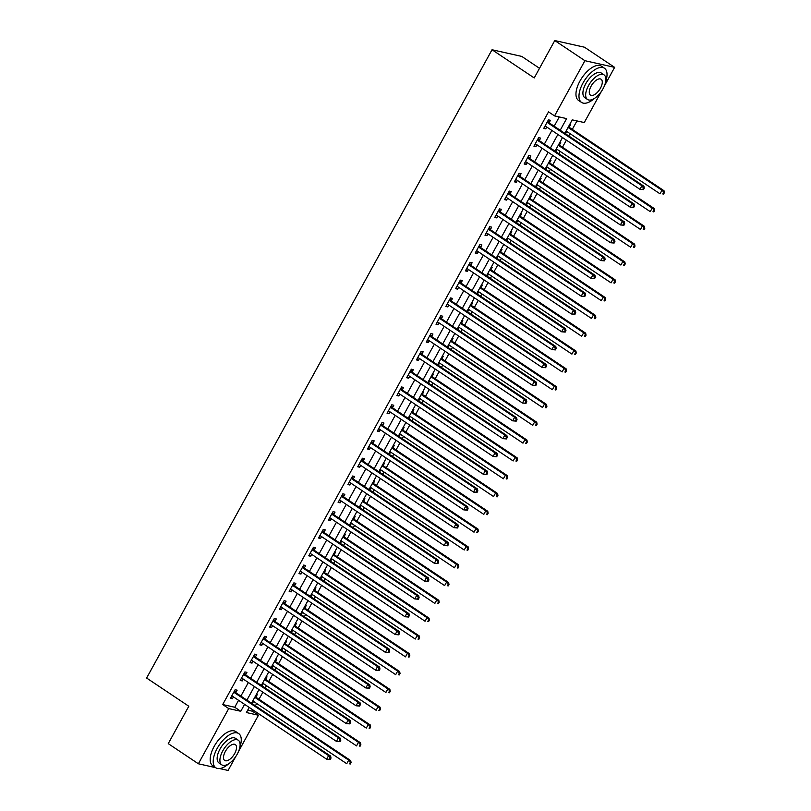 <?xml version="1.0" encoding="UTF-8"?>
<svg xmlns="http://www.w3.org/2000/svg" width="811" height="811" viewBox="0 0 811 811"><rect width="100%" height="100%" fill="white"/><g stroke="black" fill="none" stroke-linecap="round" stroke-linejoin="round"><path stroke-width="1.22" d="M539.518 68.296L521.757 56.415L492.034 49.745L146.619 678.037L188.801 706.239L168.242 743.636L198.381 763.78L228.722 708.581L240.776 711.277L244.598 704.333M492.034 49.745L534.216 77.947L554.775 40.55L584.498 47.22L614.626 67.364L604.266 86.209M601.458 91.319L584.275 122.562L572.231 119.866L564.821 133.328M247.71 710.152L252.424 711.217L253.083 710.01M255.404 705.803L256.671 703.492M258.993 699.275L262.876 692.209M265.197 687.992L266.464 685.68M268.776 681.463L272.668 674.397M274.98 670.18L276.257 667.869M278.568 663.662L282.461 656.586M284.773 652.379L286.04 650.067M288.361 645.85L292.244 638.784M294.565 634.567L295.833 632.256M298.154 628.038L302.037 620.973M304.358 616.755L305.625 614.444M307.937 610.227L311.829 603.161M314.141 598.944L315.418 596.632M317.73 592.425L321.622 585.349M323.934 581.142L325.201 578.831M327.522 574.614L331.405 567.548M333.726 563.331L334.994 561.019M337.315 556.802L341.198 549.736M343.519 545.519L344.787 543.208M347.098 539.001L350.991 531.925M353.302 527.718L354.579 525.406M356.891 521.189L360.783 514.113M363.095 509.906L364.362 507.595M366.684 503.378L370.566 496.312M372.888 492.095L374.155 489.783M376.476 485.566L380.359 478.5M382.68 474.283L383.948 471.972M386.269 467.765L390.152 460.689M392.463 456.481L393.74 454.17M396.052 449.953L399.945 442.887M402.256 438.67L403.533 436.359M405.845 432.141L409.727 425.076M412.049 420.858L413.316 418.547M415.637 414.34L419.52 407.264M421.842 403.047L423.109 400.746M425.43 396.528L429.313 389.452M431.634 385.245L432.902 382.934M435.213 378.717L439.106 371.651M441.417 367.434L442.694 365.122M445.006 360.905L448.899 353.839M451.21 349.622L452.477 347.311M454.799 343.104L458.681 336.028M461.003 331.821L462.27 329.509M464.591 325.292L468.474 318.226M470.796 314.009L472.063 311.698M474.374 307.481L478.267 300.415M480.578 296.197L481.856 293.886M484.167 289.669L488.06 282.603M490.371 278.386L491.638 276.075M493.96 271.867L497.842 264.791M500.164 260.584L501.431 258.273M503.753 254.056L507.635 246.99M509.957 242.773L511.224 240.461M513.545 236.244L517.428 229.178M519.739 224.961L521.017 222.65M523.328 218.443L527.221 211.367M529.532 207.16L530.81 204.848M533.121 200.631L537.004 193.565M539.325 189.348L540.592 187.037M542.914 182.82L546.796 175.754M549.118 171.537L550.385 169.225M552.707 165.008L556.589 157.942M558.901 153.725L560.178 151.414M562.489 147.207L566.382 140.131M568.693 135.924L569.971 133.612M572.282 129.395L576.945 120.92M252.424 711.217L258.456 715.241L238.495 751.544M235.687 756.653L228.104 770.45L219.649 768.554M569.626 124.6L570.518 124.803L569.241 127.124M564.922 133.156L565.825 133.359L566.828 131.514M559.833 142.412L560.725 142.614L559.458 144.936M555.13 150.958L556.032 151.16L557.045 149.325M550.04 160.223L550.943 160.426L549.665 162.737M545.337 168.769L546.239 168.972L547.253 167.127M540.248 178.035L541.15 178.238L539.873 180.549M535.554 186.581L536.446 186.783L537.46 184.938M530.455 195.836L531.357 196.039L530.08 198.36M525.761 204.392L526.653 204.585L527.667 202.75M520.672 213.648L521.564 213.851L520.297 216.172M515.968 222.194L516.871 222.396L517.884 220.562M510.879 231.459L511.782 231.662L510.504 233.974M506.176 240.005L507.078 240.208L508.091 238.363M501.086 249.271L501.989 249.464L500.711 251.785M496.393 257.817L497.285 258.02L498.299 256.175M491.294 267.072L492.196 267.275L490.919 269.597M486.6 275.618L487.492 275.821L488.506 273.986M481.511 284.884L482.403 285.087L481.136 287.398M476.807 293.43L477.709 293.633L478.713 291.788M471.718 302.696L472.61 302.898L471.343 305.21M467.014 311.242L467.917 311.444L468.93 309.599M461.925 320.497L462.828 320.7L461.55 323.021M457.232 329.053L458.124 329.246L459.138 327.411M452.132 338.309L453.035 338.511L451.757 340.833M447.439 346.855L448.331 347.057L449.345 345.222M442.35 356.12L443.242 356.323L441.965 358.634M437.646 364.666L438.548 364.869L439.552 363.024M432.557 373.932L433.449 374.124L432.182 376.446M427.853 382.478L428.755 382.68L429.769 380.835M422.764 391.733L423.666 391.936L422.389 394.258M418.06 400.289L418.963 400.482L419.976 398.647M412.971 409.545L413.874 409.748L412.596 412.059M408.278 418.091L409.17 418.294L410.184 416.459M403.189 427.356L404.081 427.559L402.803 429.871M398.485 435.902L399.387 436.105L400.391 434.26M393.396 445.158L394.288 445.361L393.021 447.682M388.692 453.714L389.594 453.917L390.608 452.072M383.603 462.969L384.505 463.172L383.228 465.494M378.899 471.515L379.801 471.718L380.815 469.883M373.81 480.781L374.712 480.984L373.435 483.295M369.117 489.327L370.009 489.53L371.022 487.685M364.017 498.593L364.92 498.785L363.642 501.107M359.324 507.139L360.216 507.341L361.23 505.496M354.235 516.394L355.127 516.597L353.86 518.918M349.531 524.95L350.433 525.143L351.447 523.308M344.442 534.206L345.344 534.408L344.067 536.73M339.738 542.752L340.64 542.954L341.654 541.119M334.649 552.017L335.551 552.22L334.274 554.531M329.955 560.563L330.847 560.766L331.861 558.921M324.856 569.829L325.758 570.021L324.481 572.343M320.163 578.375L321.055 578.578L322.068 576.733M315.073 587.63L315.966 587.833L314.698 590.155M310.37 596.176L311.272 596.379L312.276 594.544M305.281 605.442L306.173 605.645L304.906 607.956M300.577 613.988L301.479 614.191L302.493 612.346M295.488 623.253L296.39 623.456L295.113 625.768M290.794 631.799L291.686 632.002L292.7 630.157M285.695 641.055L286.597 641.258L285.32 643.579M281.001 649.611L281.893 649.804L282.907 647.969M275.912 658.867L276.804 659.069L275.527 661.391M271.209 667.412L272.111 667.615L273.114 665.78M266.12 676.678L267.012 676.881L265.744 679.192M261.416 685.224L262.318 685.427L263.332 683.582M256.327 694.49L257.229 694.682L255.952 697.004M251.623 703.036L252.525 703.238L253.539 701.393M560.208 130.247L566.605 118.599L554.552 115.902L548.53 111.867L222.701 704.546L234.754 707.253L238.566 700.309M240.887 696.091L248.359 682.497M250.67 678.29L258.151 664.696M260.463 660.478L267.934 646.884M270.256 642.667L277.727 629.072M280.048 624.855L287.52 611.261M289.841 607.054L297.313 593.459M299.624 589.242L307.105 575.648M309.417 571.431L316.888 557.836M319.21 553.629L326.681 540.035M329.002 535.818L336.474 522.223M338.785 518.006L346.267 504.412M348.578 500.194L356.049 486.6M358.371 482.393L365.842 468.799M368.164 464.581L375.635 450.987M377.946 446.77L385.428 433.175M387.739 428.968L395.21 415.364M397.532 411.157L405.003 397.562M407.325 393.345L414.796 379.751M417.107 375.534L424.589 361.939M426.9 357.732L434.372 344.138M436.693 339.921L444.164 326.326M446.486 322.109L453.957 308.515M456.279 304.297L463.75 290.703M466.061 286.496L473.543 272.901M475.854 268.684L483.326 255.09M485.647 250.873L493.118 237.278M495.44 233.071L502.911 219.477M505.223 215.26L512.704 201.665M515.015 197.448L522.487 183.854M524.808 179.636L532.28 166.042M534.601 161.835L542.072 148.241M544.384 144.023L551.865 130.429M554.177 126.212L559.266 116.956M549.159 122.623L550.436 120.302L548.429 119.856L543.725 128.402L545.732 128.848L546.746 127.013M539.366 140.425L540.643 138.113L538.636 137.657L533.932 146.213L535.949 146.659L536.953 144.814M529.583 158.236L530.85 155.915L528.843 155.469L524.149 164.015L526.157 164.471L527.17 162.626M519.79 176.048L521.067 173.726L519.06 173.28L514.356 181.826L516.364 182.272L517.377 180.437M509.997 193.859L511.275 191.538L509.267 191.082L504.564 199.638L506.571 200.084L507.585 198.249M500.205 211.661L501.482 209.35L499.475 208.893L494.771 217.439L496.788 217.895L497.792 216.05M490.422 229.472L491.689 227.151L489.682 226.705L484.988 235.251L486.995 235.707L488.009 233.862M480.629 247.284L481.906 244.963L479.889 244.516L475.195 253.062L477.203 253.508L478.216 251.674M470.836 265.085L472.114 262.774L470.106 262.318L465.402 270.874L467.41 271.32L468.423 269.475M461.043 282.897L462.321 280.586L460.313 280.13L455.61 288.675L457.617 289.132L458.631 287.287M451.261 300.709L452.528 298.387L450.521 297.941L445.827 306.487L447.834 306.933L448.848 305.098M441.468 318.52L442.735 316.199L440.728 315.753L436.034 324.299L438.041 324.745L439.055 322.91M431.675 336.322L432.952 334.01L430.945 333.554L426.241 342.1L428.249 342.556L429.262 340.711M421.882 354.133L423.16 351.812L421.152 351.366L416.448 359.912L418.456 360.368L419.469 358.523M412.1 371.945L413.367 369.623L411.359 369.177L406.666 377.723L408.673 378.169L409.677 376.334M402.307 389.746L403.574 387.435L401.567 386.979L396.873 395.535L398.88 395.981L399.894 394.146M392.514 407.558L393.791 405.247L391.784 404.79L387.08 413.336L389.087 413.792L390.101 411.947M382.721 425.37L383.998 423.048L381.991 422.602L377.287 431.148L379.295 431.604L380.308 429.759M372.928 443.181L374.206 440.86L372.198 440.414L367.495 448.959L369.512 449.406L370.515 447.571M363.146 460.983L364.413 458.671L362.405 458.215L357.712 466.771L359.719 467.217L360.733 465.372M353.353 478.794L354.63 476.473L352.613 476.027L347.919 484.572L349.926 485.029L350.94 483.184M343.56 496.606L344.837 494.284L342.83 493.838L338.126 502.384L340.133 502.83L341.147 500.995M333.767 514.417L335.044 512.096L333.037 511.64L328.333 520.196L330.351 520.642L331.354 518.807M323.984 532.219L325.252 529.907L323.244 529.451L318.551 537.997L320.558 538.453L321.572 536.608M314.192 550.03L315.469 547.709L313.451 547.263L308.758 555.809L310.765 556.265L311.779 554.42M304.399 567.842L305.676 565.52L303.669 565.074L298.965 573.62L300.972 574.066L301.986 572.231M294.606 585.643L295.883 583.332L293.876 582.876L289.172 591.432L291.179 591.878L292.193 590.033M284.823 603.455L286.09 601.144L284.083 600.687L279.389 609.233L281.397 609.69L282.41 607.844M275.03 621.267L276.298 618.945L274.29 618.499L269.597 627.045L271.604 627.491L272.618 625.656M265.238 639.078L266.515 636.757L264.508 636.311L259.804 644.857L261.811 645.303L262.825 643.468M255.445 656.88L256.722 654.568L254.715 654.112L250.011 662.658L252.018 663.114L253.032 661.269M245.662 674.691L246.929 672.37L244.922 671.924L240.218 680.47L242.236 680.926L243.239 679.081M235.869 692.503L237.136 690.181L235.129 689.735L230.436 698.281L232.443 698.727L233.456 696.892M554.775 40.55L584.903 60.693L614.626 67.364M215.614 767.652L198.381 763.78M222.701 704.546L228.722 708.581M554.552 115.902L584.903 60.693M246.909 700.126L254.38 686.532M256.702 682.315L264.173 668.72M266.495 664.503L273.966 650.909M276.277 646.702L283.759 633.107M286.07 628.89L293.541 615.296M295.863 611.078L303.334 597.484M305.656 593.267L313.127 579.672M315.438 575.465L322.92 561.871M325.231 557.654L332.703 544.059M335.024 539.842L342.495 526.248M344.817 522.041L352.288 508.446M354.61 504.229L362.081 490.635M364.392 486.418L371.874 472.823M374.185 468.606L381.657 455.012M383.978 450.804L391.449 437.21M393.771 432.993L401.242 419.399M403.554 415.181L411.035 401.587M413.346 397.37L420.818 383.775M423.139 379.568L430.611 365.974M432.932 361.757L440.403 348.162M442.715 343.945L450.196 330.351M452.508 326.144L459.979 312.549M462.3 308.332L469.772 294.738M472.093 290.52L479.565 276.926M481.886 272.709L489.357 259.114M491.669 254.907L499.15 241.313M501.462 237.096L508.933 223.501M511.254 219.284L518.726 205.69M521.047 201.483L528.519 187.888M530.83 183.671L538.311 170.077M540.623 165.86L548.094 152.265M550.416 148.048L557.887 134.454M249.21 707.425L246.402 712.545L258.456 715.241M562.51 137.546L555.038 151.14M552.717 155.357L545.245 168.952M542.924 173.159L535.453 186.753M533.131 190.97L525.66 204.565M523.348 208.782L515.867 222.376M513.556 226.593L506.084 240.188M503.763 244.395L496.291 257.989M493.97 262.206L486.499 275.801M484.187 280.018L476.706 293.612M474.394 297.819L466.923 311.414M464.602 315.631L457.13 329.225M454.809 333.443L447.337 347.037M445.026 351.254L437.545 364.849M435.233 369.056L427.762 382.65M425.44 386.867L417.969 400.462M415.648 404.679L408.176 418.273M405.865 422.49L398.383 436.085M396.072 440.292L388.601 453.886M386.279 458.103L378.808 471.698M376.486 475.915L369.015 489.509M366.694 493.717L359.222 507.311M356.911 511.528L349.429 525.122M347.118 529.34L339.647 542.934M337.325 547.151L329.854 560.746M327.532 564.953L320.061 578.547M317.75 582.764L310.268 596.359M307.957 600.576L300.486 614.17M298.164 618.377L290.693 631.972M288.371 636.189L280.9 649.783M278.589 654.001L271.107 667.595M268.796 671.812L261.324 685.407M259.003 689.614L251.532 703.208M234.754 707.253L240.776 711.277M544.09 127.743L545.732 128.848M565.085 132.862L565.825 133.359M251.785 702.742L252.525 703.238M261.578 684.93L262.318 685.427M271.371 667.129L272.111 667.615M281.164 649.317L281.893 649.804M290.946 631.505L291.686 632.002M300.739 613.694L301.479 614.191M310.532 595.892L311.272 596.379M320.325 578.081L321.055 578.578M330.107 560.269L330.847 560.766M339.9 542.468L340.64 542.954M349.693 524.656L350.433 525.143M359.486 506.845L360.216 507.341M369.269 489.033L370.009 489.53M379.061 471.232L379.801 471.718M388.854 453.42L389.594 453.917M398.647 435.608L399.387 436.105M408.44 417.797L409.17 418.294M418.223 399.995L418.963 400.482M428.015 382.184L428.755 382.68M437.808 364.372L438.548 364.869M447.601 346.571L448.331 347.057M457.384 328.759L458.124 329.246M467.177 310.948L467.917 311.444M476.969 293.136L477.709 293.633M486.762 275.334L487.492 275.821M496.545 257.523L497.285 258.02M506.338 239.711L507.078 240.208M516.131 221.91L516.871 222.396M525.923 204.098L526.653 204.585M535.706 186.287L536.446 186.783M545.499 168.475L546.239 168.972M555.292 150.674L556.032 151.16M534.297 145.554L535.949 146.659M524.504 163.366L526.157 164.471M514.711 181.177L516.364 182.272M504.929 198.979L506.571 200.084M495.136 216.79L496.788 217.895M485.343 234.602L486.995 235.707M475.55 252.414L477.203 253.508M465.757 270.215L467.41 271.32M455.975 288.027L457.617 289.132M446.182 305.838L447.834 306.933M436.389 323.64L438.041 324.745M426.596 341.451L428.249 342.556M416.813 359.263L418.456 360.368M407.021 377.074L408.673 378.169M397.228 394.876L398.88 395.981M387.435 412.687L389.087 413.792M377.652 430.499L379.295 431.604M367.859 448.301L369.512 449.406M358.067 466.112L359.719 467.217M348.274 483.924L349.926 485.029M338.491 501.735L340.133 502.83M328.698 519.537L330.351 520.642M318.905 537.348L320.558 538.453M309.113 555.16L310.765 556.265M299.32 572.961L300.972 574.066M289.537 590.773L291.179 591.878M279.744 608.585L281.397 609.69M269.951 626.396L271.604 627.491M260.159 644.198L261.811 645.303M250.376 662.009L252.018 663.114M240.583 679.821L242.236 680.926M230.79 697.632L232.443 698.727M643.508 189.612L644.289 188.193L643.488 188.01L642.707 189.429L643.508 189.612L639.95 189.318L545.702 126.313A1.642 1.429 -77.4 0 0 545.195 126.111L545.002 126.08M642.707 189.429L639.95 189.318L641.907 185.76L643.914 186.206L549.665 123.201A1.642 1.429 -77.4 0 1 549.27 122.796L547.942 120.727M547.151 122.167L547.263 122.339A1.642 1.429 -77.4 0 0 547.658 122.745L641.907 185.76L643.488 188.01M545.742 126.344L544.931 126.212M644.289 188.193L643.914 186.206M566.098 131.017L660.032 193.829L661.989 190.261L664.006 190.717L569.748 127.702A1.642 1.429 102.6 0 1 569.363 127.297L568.704 126.283M663.57 192.511L662.79 193.941L663.591 194.123L664.381 192.694L661.989 190.261L568.055 127.459M663.591 194.123L662.79 193.941M664.006 190.717L664.381 192.694M633.715 207.423L634.506 205.994L633.695 205.822L632.915 207.241L633.715 207.423L630.157 207.129L535.909 144.115A1.642 1.429 -77.4 0 0 535.402 143.922L535.209 143.892M632.915 207.241L630.157 207.129L632.114 203.571L634.131 204.017L539.873 141.002A1.642 1.429 -77.4 0 1 539.487 140.607L538.149 138.539M537.358 139.979L537.47 140.151A1.642 1.429 -77.4 0 0 537.865 140.556L632.114 203.571L633.695 205.822M535.959 144.145L535.138 144.023M634.506 205.994L634.131 204.017M623.933 225.235L624.713 223.806L623.912 223.623L623.122 225.052L623.933 225.235L620.374 224.941L526.116 161.926A1.642 1.429 -77.4 0 0 525.609 161.734L525.416 161.703M623.122 225.052L620.374 224.941L622.331 221.373L624.338 221.829L530.09 158.814A1.642 1.429 -77.4 0 1 529.695 158.409L528.366 156.351M527.576 157.79L527.687 157.963A1.642 1.429 -77.4 0 0 528.083 158.368L622.331 221.373L623.912 223.623M526.167 161.957L525.346 161.835M624.713 223.806L624.338 221.829M614.14 243.036L614.92 241.617L614.12 241.435L613.339 242.864L614.14 243.036L610.582 242.742L516.333 179.738A1.642 1.429 -77.4 0 0 515.826 179.535L515.634 179.505M613.339 242.864L610.582 242.742L612.538 239.184L614.545 239.63L520.297 176.626A1.642 1.429 -77.4 0 1 519.902 176.22L518.574 174.162M517.783 175.592L517.894 175.774A1.642 1.429 -77.4 0 0 518.29 176.169L612.538 239.184L614.12 241.435M516.374 179.768L515.553 179.636M614.92 241.617L614.545 239.63M556.305 148.829L650.24 211.63L652.206 208.072L654.213 208.518L559.965 145.514A1.642 1.429 102.6 0 1 559.57 145.108L558.911 144.084M653.788 210.323L652.997 211.742L653.808 211.924L654.589 210.505L652.206 208.072L558.262 145.27M653.808 211.924L652.997 211.742M654.213 208.518L654.589 210.505M546.513 166.64L640.457 229.442L642.413 225.884L644.421 226.33L550.172 163.315A1.642 1.429 102.6 0 1 549.777 162.92L549.118 161.896M643.995 228.134L643.214 229.554L644.015 229.736L644.796 228.307L642.413 225.884L548.469 163.072M644.015 229.736L643.214 229.554M644.421 226.33L644.796 228.307M536.72 184.452L630.664 247.254L632.621 243.685L634.628 244.141L540.379 181.127A1.642 1.429 102.6 0 1 539.984 180.721L539.325 179.707M634.202 245.936L633.421 247.365L634.222 247.548L635.003 246.118L632.621 243.685L538.676 180.883M634.222 247.548L633.421 247.365M634.628 244.141L635.003 246.118M604.347 260.848L605.128 259.429L604.327 259.246L603.546 260.666L604.347 260.848L600.789 260.554L506.54 197.549A1.642 1.429 -77.4 0 0 506.034 197.347L505.841 197.316M603.546 260.666L600.789 260.554L602.745 256.996L604.753 257.442L510.504 194.437A1.642 1.429 -77.4 0 1 510.109 194.032L508.781 191.964M507.99 193.403L508.102 193.576A1.642 1.429 -77.4 0 0 508.497 193.981L602.745 256.996L604.327 259.246M506.581 197.57L505.77 197.448M605.128 259.429L604.753 257.442M526.937 202.253L620.871 265.055L622.828 261.497L624.835 261.943L530.587 198.938A1.642 1.429 102.6 0 1 530.191 198.533L529.542 197.519M624.409 263.747L623.629 265.177L624.429 265.349L625.22 263.93L622.828 261.497L528.894 198.695M624.429 265.349L623.629 265.177M624.835 261.943L625.22 263.93M605.635 81.81A20.579 9.762 123.8 0 0 604.448 68.215A20.579 9.762 123.8 0 0 582.957 83.067A20.579 9.762 123.8 0 0 581.568 102.429A20.579 9.762 123.8 0 0 594.585 98.334M604.448 68.215L601.427 66.198A20.579 9.762 123.8 0 0 579.946 81.059A20.579 9.762 123.8 0 0 578.547 100.422L581.568 102.429M587.539 99.5L584.772 97.644A14.821 7.025 -56.2 0 1 585.775 83.695A14.821 7.025 -56.2 0 1 601.245 73L604.013 74.855A14.821 7.025 123.8 0 0 588.543 85.55A14.821 7.025 123.8 0 0 587.539 99.5A14.821 7.025 123.8 0 0 603.009 88.794A14.821 7.025 123.8 0 0 604.013 74.855M591.118 86.128A9.55 4.531 123.8 0 0 590.469 95.11A9.55 4.531 123.8 0 0 600.434 88.217A9.55 4.531 123.8 0 0 601.083 79.235A9.55 4.531 123.8 0 0 591.118 86.128M239.863 747.144A20.579 9.762 123.8 0 0 238.667 733.549A20.579 9.762 123.8 0 0 217.186 748.401A20.579 9.762 123.8 0 0 215.797 767.764A20.579 9.762 123.8 0 0 228.814 763.668M238.667 733.549L235.656 731.532A20.579 9.762 123.8 0 0 214.175 746.394A20.579 9.762 123.8 0 0 212.776 765.756L215.797 767.764M221.768 764.834L219 762.979A14.821 7.025 -56.2 0 1 220.004 749.04A14.821 7.025 -56.2 0 1 235.474 738.334L238.241 740.19A14.821 7.025 123.8 0 0 222.772 750.885A14.821 7.025 123.8 0 0 221.768 764.834A14.821 7.025 123.8 0 0 237.238 754.129A14.821 7.025 123.8 0 0 238.241 740.19M225.346 751.462A9.55 4.531 123.8 0 0 224.698 760.454A9.55 4.531 123.8 0 0 234.663 753.551A9.55 4.531 123.8 0 0 235.312 744.569A9.55 4.531 123.8 0 0 225.346 751.462M594.554 278.66L595.345 277.23L594.534 277.058L593.753 278.477L594.554 278.66L590.996 278.366L496.748 215.351A1.642 1.429 -77.4 0 0 496.241 215.158L496.048 215.128M593.753 278.477L590.996 278.366L592.953 274.797L594.96 275.253L500.711 212.239A1.642 1.429 -77.4 0 1 500.326 211.833L498.988 209.775M498.197 211.215L498.309 211.387A1.642 1.429 -77.4 0 0 498.704 211.793L592.953 274.797L594.534 277.058M496.788 215.381L495.977 215.26M595.345 277.23L594.96 275.253M517.144 220.065L611.078 282.867L613.045 279.308L615.052 279.754L520.804 216.75A1.642 1.429 102.6 0 1 520.409 216.344L519.75 215.32M614.626 281.559L613.836 282.978L614.647 283.161L615.427 281.741L613.045 279.308L519.101 216.507M614.647 283.161L613.836 282.978M615.052 279.754L615.427 281.741M584.772 296.471L585.552 295.042L584.751 294.859L583.961 296.289L584.772 296.471L581.203 296.177L486.955 233.162A1.642 1.429 -77.4 0 0 486.448 232.96L486.255 232.939M583.961 296.289L581.203 296.177L583.17 292.609L585.177 293.065L490.929 230.05A1.642 1.429 -77.4 0 1 490.533 229.645L489.195 227.587M488.415 229.026L488.526 229.199A1.642 1.429 -77.4 0 0 488.911 229.604L583.17 292.609L584.751 294.859M487.005 233.193L486.184 233.071M585.552 295.042L585.177 293.065M507.351 237.876L601.296 300.678L603.252 297.11L605.259 297.566L511.011 234.551A1.642 1.429 102.6 0 1 510.616 234.156L509.957 233.132M604.834 299.371L604.053 300.79L604.854 300.972L605.635 299.543L603.252 297.11L509.308 234.308M604.854 300.972L604.053 300.79M605.259 297.566L605.635 299.543M574.979 314.273L575.759 312.853L574.958 312.671L574.178 314.1L574.979 314.273L571.42 313.979L477.172 250.974A1.642 1.429 -77.4 0 0 476.665 250.771L476.473 250.741M574.178 314.1L571.42 313.979L573.377 310.42L575.384 310.866L481.136 247.862A1.642 1.429 -77.4 0 1 480.741 247.456L479.413 245.388M478.622 246.828L478.733 247.01A1.642 1.429 -77.4 0 0 479.129 247.406L573.377 310.42L574.958 312.671M477.213 251.004L476.392 250.873M575.759 312.853L575.384 310.866M497.559 255.678L591.503 318.49L593.459 314.921L595.467 315.378L501.218 252.363A1.642 1.429 102.6 0 1 500.823 251.957L500.164 250.944M595.041 317.172L594.26 318.601L595.061 318.784L595.842 317.354L593.459 314.921L499.515 252.12M595.061 318.784L594.26 318.601M595.467 315.378L595.842 317.354M565.186 332.084L565.966 330.655L565.166 330.482L564.385 331.902L565.186 332.084L561.628 331.79L467.379 268.776A1.642 1.429 -77.4 0 0 466.872 268.583L466.68 268.553M564.385 331.902L561.628 331.79L563.584 328.232L565.591 328.678L471.343 265.663A1.642 1.429 -77.4 0 1 470.948 265.268L469.62 263.2M468.829 264.639L468.94 264.812A1.642 1.429 -77.4 0 0 469.336 265.217L563.584 328.232L565.166 330.482M467.42 268.806L466.609 268.684M565.966 330.655L565.591 328.678M487.766 273.489L581.71 336.291L583.667 332.733L585.674 333.179L491.425 270.175A1.642 1.429 102.6 0 1 491.03 269.769L490.381 268.745M585.248 334.984L584.467 336.413L585.268 336.585L586.059 335.166L583.667 332.733L489.732 269.931M585.268 336.585L584.467 336.413M585.674 333.179L586.059 335.166M555.393 349.896L556.184 348.466L555.373 348.284L554.592 349.713L555.393 349.896L551.835 349.602L457.586 286.587A1.642 1.429 -77.4 0 0 457.08 286.395L456.887 286.364M554.592 349.713L551.835 349.602L553.791 346.033L555.799 346.49L461.55 283.475A1.642 1.429 -77.4 0 1 461.155 283.069L459.827 281.011M459.036 282.451L459.148 282.623A1.642 1.429 -77.4 0 0 459.543 283.029L553.791 346.033L555.373 348.284M457.627 286.618L456.816 286.496M556.184 348.466L555.799 346.49M477.983 291.301L571.917 354.103L573.884 350.545L575.891 350.991L481.633 287.986A1.642 1.429 102.6 0 1 481.247 287.581L480.588 286.557M575.465 352.795L574.675 354.214L575.486 354.397L576.266 352.967L573.884 350.545L479.94 287.733M575.486 354.397L574.675 354.214M575.891 350.991L576.266 352.967M545.61 367.697L546.391 366.278L545.59 366.096L544.799 367.525L545.61 367.697L542.042 367.403L447.794 304.399A1.642 1.429 -77.4 0 0 447.287 304.196L447.094 304.166M544.799 367.525L542.042 367.403L544.009 363.845L546.016 364.301L451.768 301.286A1.642 1.429 -77.4 0 1 451.372 300.881L450.034 298.823M449.243 300.252L449.365 300.435A1.642 1.429 -77.4 0 0 449.75 300.83L544.009 363.845L545.59 366.096M447.844 304.429L447.023 304.297M546.391 366.278L546.016 364.301M468.19 309.113L562.135 371.914L564.091 368.346L566.098 368.802L471.85 305.788A1.642 1.429 102.6 0 1 471.455 305.382L470.796 304.368M565.673 370.597L564.892 372.026L565.693 372.208L566.473 370.779L564.091 368.346L470.147 305.544M565.693 372.208L564.892 372.026M566.098 368.802L566.473 370.779M535.818 385.509L536.598 384.09L535.797 383.907L535.017 385.326L535.818 385.509L532.259 385.215L438.001 322.21A1.642 1.429 -77.4 0 0 437.494 322.008L437.301 321.977M535.017 385.326L532.259 385.215L534.216 381.657L536.223 382.103L441.975 319.098A1.642 1.429 -77.4 0 1 441.579 318.693L440.251 316.625M439.461 318.064L439.572 318.236A1.642 1.429 -77.4 0 0 439.967 318.642L534.216 381.657L535.797 383.907M438.052 322.241L437.23 322.109M536.598 384.09L536.223 382.103M458.397 326.914L552.342 389.716L554.298 386.158L556.305 386.614L462.057 323.599A1.642 1.429 102.6 0 1 461.662 323.194L461.003 322.18M555.88 388.408L555.099 389.838L555.9 390.01L556.681 388.591L554.298 386.158L460.354 323.356M555.9 390.01L555.099 389.838M556.305 386.614L556.681 388.591M526.025 403.32L526.805 401.891L526.004 401.719L525.224 403.138L526.025 403.32L522.466 403.026L428.218 340.012A1.642 1.429 -77.4 0 0 427.711 339.819L427.519 339.789M525.224 403.138L522.466 403.026L524.423 399.468L526.43 399.914L432.182 336.9A1.642 1.429 -77.4 0 1 431.787 336.504L430.459 334.436M429.668 335.876L429.779 336.048A1.642 1.429 -77.4 0 0 430.175 336.453L524.423 399.468L526.004 401.719M428.259 340.042L427.448 339.921M526.805 401.891L526.43 399.914M448.605 344.726L542.549 407.527L544.505 403.969L546.513 404.415L452.264 341.411A1.642 1.429 102.6 0 1 451.869 341.005L451.22 339.981M546.087 406.22L545.306 407.639L546.107 407.821L546.898 406.402L544.505 403.969L450.571 341.167M546.107 407.821L545.306 407.639M546.513 404.415L546.898 406.402M516.232 421.132L517.023 419.703L516.212 419.52L515.431 420.95L516.232 421.132L512.674 420.838L418.425 357.823A1.642 1.429 -77.4 0 0 417.918 357.621L417.726 357.6M515.431 420.95L512.674 420.838L514.63 417.27L516.637 417.726L422.389 354.711A1.642 1.429 -77.4 0 1 421.994 354.306L420.666 352.248M419.875 353.687L419.986 353.86A1.642 1.429 -77.4 0 0 420.382 354.265L514.63 417.27L516.212 419.52M418.466 357.854L417.655 357.732M517.023 419.703L516.637 417.726M438.822 362.537L532.756 425.339L534.713 421.781L536.73 422.227L442.471 359.212A1.642 1.429 102.6 0 1 442.086 358.817L441.427 357.793M536.294 424.031L535.513 425.451L536.314 425.633L537.105 424.204L534.713 421.781L440.779 358.969M536.314 425.633L535.513 425.451M536.73 422.227L537.105 424.204M506.449 438.933L507.23 437.514L506.429 437.332L505.638 438.761L506.449 438.933L502.881 438.639L408.632 375.635A1.642 1.429 -77.4 0 0 408.126 375.432L407.933 375.402M505.638 438.761L502.881 438.639L504.837 435.081L506.855 435.527L412.596 372.523A1.642 1.429 -77.4 0 1 412.211 372.117L410.873 370.059M410.082 371.489L410.204 371.671A1.642 1.429 -77.4 0 0 410.589 372.067L504.837 435.081L506.429 437.332M408.683 375.665L407.862 375.534M507.23 437.514L506.855 435.527M429.029 380.339L522.973 443.151L524.93 439.582L526.937 440.038L432.689 377.024A1.642 1.429 102.6 0 1 432.293 376.618L431.634 375.605M526.511 441.833L525.721 443.262L526.532 443.445L527.312 442.015L524.93 439.582L430.986 376.78M526.532 443.445L525.721 443.262M526.937 440.038L527.312 442.015M496.656 456.745L497.437 455.326L496.636 455.143L495.856 456.563L496.656 456.745L493.098 456.451L398.84 393.436A1.642 1.429 -77.4 0 0 398.333 393.244L398.14 393.213M495.856 456.563L493.098 456.451L495.055 452.893L497.062 453.339L402.814 390.334A1.642 1.429 -77.4 0 1 402.418 389.929L401.09 387.861M400.299 389.3L400.411 389.473A1.642 1.429 -77.4 0 0 400.806 389.878L495.055 452.893L496.636 455.143M398.89 393.467L398.069 393.345M497.437 455.326L497.062 453.339M419.236 398.15L513.181 460.952L515.137 457.394L517.144 457.84L422.896 394.835A1.642 1.429 102.6 0 1 422.501 394.43L421.842 393.416M516.719 459.644L515.938 461.074L516.739 461.246L517.519 459.827L515.137 457.394L421.193 394.592M516.739 461.246L515.938 461.074M517.144 457.84L517.519 459.827M486.864 474.557L487.644 473.127L486.843 472.945L486.063 474.374L486.864 474.557L483.305 474.263L389.057 411.248A1.642 1.429 -77.4 0 0 388.55 411.055L388.357 411.025M486.063 474.374L483.305 474.263L485.262 470.694L487.269 471.15L393.021 408.136A1.642 1.429 -77.4 0 1 392.625 407.73L391.297 405.672M390.507 407.112L390.618 407.284A1.642 1.429 -77.4 0 0 391.014 407.69L485.262 470.694L486.843 472.945M389.098 411.278L388.276 411.157M487.644 473.127L487.269 471.15M409.443 415.962L503.388 478.764L505.344 475.205L507.351 475.651L413.103 412.647A1.642 1.429 102.6 0 1 412.708 412.241L412.049 411.218M506.926 477.456L506.145 478.875L506.946 479.058L507.727 477.638L505.344 475.205L411.41 412.404M506.946 479.058L506.145 478.875M507.351 475.651L507.727 477.638M477.071 492.358L477.851 490.939L477.05 490.756L476.27 492.186L477.071 492.358L473.512 492.064L379.264 429.06A1.642 1.429 -77.4 0 0 378.757 428.857L378.565 428.826M476.27 492.186L473.512 492.064L475.469 488.506L477.476 488.962L383.228 425.947A1.642 1.429 -77.4 0 1 382.833 425.542L381.505 423.484M380.714 424.913L380.825 425.096A1.642 1.429 -77.4 0 0 381.221 425.501L475.469 488.506L477.05 490.756M379.305 429.09L378.494 428.968M477.851 490.939L477.476 488.962M399.661 433.773L493.595 496.575L495.551 493.007L497.569 493.463L403.31 430.448A1.642 1.429 102.6 0 1 402.925 430.043L402.266 429.029M497.133 495.257L496.352 496.687L497.153 496.869L497.944 495.44L495.551 493.007L401.617 430.205M497.153 496.869L496.352 496.687M497.569 493.463L497.944 495.44M467.278 510.17L468.069 508.75L467.258 508.568L466.477 509.987L467.278 510.17L463.72 509.876L369.471 446.871A1.642 1.429 -77.4 0 0 368.964 446.668L368.772 446.638M466.477 509.987L463.72 509.876L465.676 506.317L467.694 506.763L373.435 443.759A1.642 1.429 -77.4 0 1 373.05 443.353L371.712 441.285M370.921 442.725L371.032 442.897A1.642 1.429 -77.4 0 0 371.428 443.303L465.676 506.317L467.258 508.568M369.522 446.902L368.701 446.77M468.069 508.75L467.694 506.763M389.868 451.575L483.802 514.377L485.769 510.818L487.776 511.275L393.528 448.26A1.642 1.429 102.6 0 1 393.132 447.854L392.473 446.841M487.35 513.069L486.559 514.498L487.37 514.681L488.151 513.251L485.769 510.818L391.825 448.017M487.37 514.681L486.559 514.498M487.776 511.275L488.151 513.251M457.495 527.981L458.276 526.552L457.475 526.38L456.684 527.799L457.495 527.981L453.937 527.687L359.678 464.673A1.642 1.429 -77.4 0 0 359.172 464.48L358.979 464.45M456.684 527.799L453.937 527.687L455.894 524.129L457.901 524.575L363.652 461.56A1.642 1.429 -77.4 0 1 363.257 461.165L361.929 459.097M361.138 460.536L361.25 460.709A1.642 1.429 -77.4 0 0 361.635 461.114L455.894 524.129L457.475 526.38M359.729 464.703L358.908 464.581M458.276 526.552L457.901 524.575M380.075 469.387L474.019 532.188L475.976 528.63L477.983 529.076L383.735 466.072A1.642 1.429 102.6 0 1 383.339 465.666L382.68 464.642M477.557 530.881L476.777 532.3L477.578 532.482L478.358 531.063L475.976 528.63L382.032 465.828M477.578 532.482L476.777 532.3M477.983 529.076L478.358 531.063M447.702 545.793L448.483 544.363L447.682 544.181L446.902 545.61L447.702 545.793L444.144 545.499L349.896 482.484A1.642 1.429 -77.4 0 0 349.389 482.292L349.196 482.261M446.902 545.61L444.144 545.499L446.101 541.93L448.108 542.387L353.86 479.372A1.642 1.429 -77.4 0 1 353.464 478.966L352.136 476.909M351.345 478.348L351.457 478.52A1.642 1.429 -77.4 0 0 351.852 478.926L446.101 541.93L447.682 544.181M349.936 482.515L349.115 482.393M448.483 544.363L448.108 542.387M370.282 487.198L464.227 550L466.183 546.442L468.19 546.888L373.942 483.873A1.642 1.429 102.6 0 1 373.547 483.478L372.888 482.454M467.765 548.692L466.984 550.111L467.785 550.294L468.565 548.865L466.183 546.442L372.239 483.63M467.785 550.294L466.984 550.111M468.19 546.888L468.565 548.865M437.91 563.594L438.69 562.175L437.889 561.993L437.109 563.422L437.91 563.594L434.351 563.3L340.103 500.296A1.642 1.429 -77.4 0 0 339.596 500.093L339.404 500.063M437.109 563.422L434.351 563.3L436.308 559.742L438.315 560.188L344.067 497.184A1.642 1.429 -77.4 0 1 343.671 496.778L342.343 494.72M341.553 496.15L341.664 496.332A1.642 1.429 -77.4 0 0 342.06 496.727L436.308 559.742L437.889 561.993M340.144 500.326L339.333 500.194M438.69 562.175L438.315 560.188M360.5 505L454.434 567.812L456.39 564.243L458.397 564.699L364.149 501.685A1.642 1.429 102.6 0 1 363.754 501.279L363.105 500.265M457.972 566.494L457.191 567.923L457.992 568.105L458.783 566.676L456.39 564.243L362.456 501.441M457.992 568.105L457.191 567.923M458.397 564.699L458.783 566.676M428.117 581.406L428.907 579.987L428.096 579.804L427.316 581.223L428.117 581.406L424.558 581.112L330.31 518.097A1.642 1.429 -77.4 0 0 329.803 517.905L329.611 517.874M427.316 581.223L424.558 581.112L426.515 577.554L428.522 578L334.274 514.995A1.642 1.429 -77.4 0 1 333.889 514.59L332.551 512.522M331.76 513.961L331.871 514.133A1.642 1.429 -77.4 0 0 332.267 514.539L426.515 577.554L428.096 579.804M330.351 518.128L329.54 518.006M428.907 579.987L428.522 578M350.707 522.811L444.641 585.613L446.608 582.055L448.615 582.501L354.366 519.496A1.642 1.429 102.6 0 1 353.971 519.091L353.312 518.077M448.189 584.305L447.398 585.735L448.209 585.907L448.99 584.488L446.608 582.055L352.663 519.253M448.209 585.907L447.398 585.735M448.615 582.501L448.99 584.488M418.334 599.217L419.115 597.788L418.314 597.616L417.523 599.035L418.334 599.217L414.766 598.923L320.517 535.909A1.642 1.429 -77.4 0 0 320.01 535.716L319.818 535.686M417.523 599.035L414.766 598.923L416.732 595.355L418.74 595.811L324.491 532.797A1.642 1.429 -77.4 0 1 324.096 532.391L322.758 530.333M321.977 531.773L322.089 531.945A1.642 1.429 -77.4 0 0 322.474 532.351L416.732 595.355L418.314 597.616M320.568 535.939L319.747 535.818M419.115 597.788L418.74 595.811M340.914 540.623L434.858 603.425L436.815 599.866L438.822 600.312L344.574 537.308A1.642 1.429 102.6 0 1 344.178 536.902L343.519 535.878M438.396 602.117L437.616 603.536L438.416 603.719L439.197 602.299L436.815 599.866L342.871 537.064M438.416 603.719L437.616 603.536M438.822 600.312L439.197 602.299M408.541 617.029L409.322 615.6L408.521 615.417L407.74 616.847L408.541 617.029L404.983 616.735L310.735 553.72A1.642 1.429 -77.4 0 0 310.228 553.518L310.035 553.497M407.74 616.847L404.983 616.735L406.94 613.167L408.947 613.623L314.698 550.608A1.642 1.429 -77.4 0 1 314.303 550.203L312.975 548.145M312.184 549.584L312.296 549.757A1.642 1.429 -77.4 0 0 312.691 550.162L406.94 613.167L408.521 615.417M310.775 553.751L309.954 553.629M409.322 615.6L408.947 613.623M331.121 558.434L425.065 621.236L427.022 617.668L429.029 618.124L334.781 555.109A1.642 1.429 102.6 0 1 334.385 554.704L333.726 553.69M428.603 619.928L427.823 621.348L428.624 621.53L429.404 620.101L427.022 617.668L333.078 554.866M428.624 621.53L427.823 621.348M429.029 618.124L429.404 620.101M398.748 634.831L399.529 633.411L398.728 633.229L397.948 634.648L398.748 634.831L395.19 634.537L300.942 571.532A1.642 1.429 -77.4 0 0 300.435 571.329L300.242 571.299M397.948 634.648L395.19 634.537L397.147 630.978L399.154 631.424L304.906 568.42A1.642 1.429 -77.4 0 1 304.51 568.014L303.182 565.946M302.391 567.386L302.503 567.558A1.642 1.429 -77.4 0 0 302.898 567.964L397.147 630.978L398.728 633.229M300.982 571.562L300.171 571.431M399.529 633.411L399.154 631.424M321.328 576.236L415.273 639.048L417.229 635.479L419.236 635.936L324.988 572.921A1.642 1.429 102.6 0 1 324.593 572.515L323.944 571.502M418.811 637.73L418.03 639.159L418.831 639.342L419.622 637.912L417.229 635.479L323.295 572.678M418.831 639.342L418.03 639.159M419.236 635.936L419.622 637.912M388.956 652.642L389.746 651.213L388.935 651.04L388.155 652.46L388.956 652.642L385.397 652.348L291.149 589.333A1.642 1.429 -77.4 0 0 290.642 589.141L290.45 589.11M388.155 652.46L385.397 652.348L387.354 648.79L389.361 649.236L295.113 586.221A1.642 1.429 -77.4 0 1 294.717 585.826L293.389 583.758M292.599 585.197L292.71 585.37A1.642 1.429 -77.4 0 0 293.106 585.775L387.354 648.79L388.935 651.04M291.19 589.364L290.379 589.242M389.746 651.213L389.361 649.236M311.546 594.047L405.48 656.849L407.436 653.291L409.454 653.737L315.195 590.732A1.642 1.429 102.6 0 1 314.81 590.327L314.151 589.303M409.028 655.541L408.237 656.971L409.048 657.143L409.829 655.724L407.436 653.291L313.502 590.489M409.048 657.143L408.237 656.971M409.454 653.737L409.829 655.724M379.173 670.454L379.953 669.024L379.153 668.842L378.362 670.271L379.173 670.454L375.605 670.16L281.356 607.145A1.642 1.429 -77.4 0 0 280.849 606.952L280.657 606.922M378.362 670.271L375.605 670.16L377.571 666.591L379.578 667.047L285.32 604.033A1.642 1.429 -77.4 0 1 284.935 603.627L283.597 601.569M282.806 603.009L282.927 603.181A1.642 1.429 -77.4 0 0 283.313 603.587L377.571 666.591L379.153 668.842M281.407 607.175L280.586 607.054M379.953 669.024L379.578 667.047M301.753 611.859L395.697 674.661L397.654 671.102L399.661 671.549L305.412 608.534A1.642 1.429 102.6 0 1 305.017 608.138L304.358 607.115M399.235 673.353L398.454 674.772L399.255 674.955L400.036 673.525L397.654 671.102L303.709 608.291M399.255 674.955L398.454 674.772M399.661 671.549L400.036 673.525M369.38 688.255L370.161 686.836L369.36 686.653L368.579 688.083L369.38 688.255L365.822 687.961L271.563 624.957A1.642 1.429 -77.4 0 0 271.056 624.754L270.864 624.723M368.579 688.083L365.822 687.961L367.778 684.403L369.786 684.849L275.537 621.844A1.642 1.429 -77.4 0 1 275.142 621.439L273.814 619.381M273.023 620.81L273.135 620.993A1.642 1.429 -77.4 0 0 273.53 621.388L367.778 684.403L369.36 686.653M271.614 624.987L270.793 624.855M370.161 686.836L369.786 684.849M291.96 629.671L385.904 692.472L387.861 688.904L389.868 689.36L295.62 626.345A1.642 1.429 102.6 0 1 295.224 625.94L294.565 624.926M389.442 691.154L388.662 692.584L389.462 692.766L390.243 691.337L387.861 688.904L293.917 626.102M389.462 692.766L388.662 692.584M389.868 689.36L390.243 691.337M359.587 706.067L360.368 704.647L359.567 704.465L358.786 705.884L359.587 706.067L356.029 705.773L261.781 642.768A1.642 1.429 -77.4 0 0 261.274 642.565L261.081 642.535M358.786 705.884L356.029 705.773L357.986 702.214L359.993 702.661L265.744 639.656A1.642 1.429 -77.4 0 1 265.349 639.25L264.021 637.182M263.23 638.622L263.342 638.794A1.642 1.429 -77.4 0 0 263.737 639.2L357.986 702.214L359.567 704.465M261.821 642.788L261.01 642.667M360.368 704.647L359.993 702.661M282.167 647.472L376.111 710.274L378.068 706.716L380.075 707.172L285.827 644.157A1.642 1.429 102.6 0 1 285.431 643.752L284.773 642.738M379.649 708.966L378.869 710.395L379.67 710.568L380.45 709.149L378.068 706.716L284.134 643.914M379.67 710.568L378.869 710.395M380.075 707.172L380.45 709.149M349.794 723.878L350.585 722.449L349.774 722.277L348.994 723.696L349.794 723.878L346.236 723.584L251.988 660.57A1.642 1.429 -77.4 0 0 251.481 660.377L251.288 660.347M348.994 723.696L346.236 723.584L348.193 720.016L350.2 720.472L255.952 657.457A1.642 1.429 -77.4 0 1 255.556 657.062L254.228 654.994M253.437 656.434L253.549 656.606A1.642 1.429 -77.4 0 0 253.944 657.011L348.193 720.016L349.774 722.277M252.028 660.6L251.217 660.478M350.585 722.449L350.2 720.472M272.384 665.284L366.319 728.085L368.275 724.527L370.292 724.973L276.034 661.969A1.642 1.429 102.6 0 1 275.649 661.563L274.99 660.539M369.857 726.778L369.076 728.197L369.877 728.379L370.668 726.96L368.275 724.527L274.341 661.725M369.877 728.379L369.076 728.197M370.292 724.973L370.668 726.96M340.012 741.69L340.792 740.261L339.991 740.078L339.201 741.507L340.012 741.69L336.443 741.396L242.195 678.381A1.642 1.429 -77.4 0 0 241.688 678.178L241.496 678.158M339.201 741.507L336.443 741.396L338.4 737.828L340.417 738.284L246.159 675.269A1.642 1.429 -77.4 0 1 245.774 674.864L244.435 672.806M243.645 674.245L243.766 674.417A1.642 1.429 -77.4 0 0 244.152 674.823L338.4 737.828L339.991 740.078M242.246 678.412L241.425 678.29M340.792 740.261L340.417 738.284M262.592 683.095L356.536 745.897L358.492 742.339L360.5 742.785L266.251 679.77A1.642 1.429 102.6 0 1 265.856 679.375L265.197 678.351M360.074 744.589L359.283 746.008L360.094 746.191L360.875 744.762L358.492 742.339L264.548 679.527M360.094 746.191L359.283 746.008M360.5 742.785L360.875 744.762M330.219 759.491L331 758.072L330.199 757.89L329.408 759.319L330.219 759.491L326.661 759.197L232.402 696.193A1.642 1.429 -77.4 0 0 231.895 695.99L231.703 695.96M329.408 759.319L326.661 759.197L328.617 755.639L330.624 756.085L236.376 693.081A1.642 1.429 -77.4 0 1 235.981 692.675L234.653 690.617M233.862 692.047L233.974 692.229A1.642 1.429 -77.4 0 0 234.369 692.624L328.617 755.639L330.199 757.89M232.453 696.223L231.632 696.091M331 758.072L330.624 756.085M252.799 700.897L346.743 763.709L348.7 760.14L350.707 760.596L256.458 697.582A1.642 1.429 102.6 0 1 256.063 697.176L255.404 696.162M350.281 762.391L349.5 763.82L350.301 764.003L351.082 762.573L348.7 760.14L254.755 697.338M350.301 764.003L349.5 763.82M350.707 760.596L351.082 762.573M547.263 122.339L549.27 122.796M547.658 122.745L549.665 123.201M569.748 127.702L568.116 127.337M569.363 127.297L568.278 127.053M537.47 140.151L539.487 140.607M537.865 140.556L539.873 141.002M527.687 157.963L529.695 158.409M528.083 158.368L530.09 158.814M517.894 175.774L519.902 176.22M518.29 176.169L520.297 176.626M559.965 145.514L558.333 145.149M559.57 145.108L558.485 144.865M550.172 163.315L548.54 162.95M549.777 162.92L548.692 162.676M540.379 181.127L538.747 180.762M539.984 180.721L538.899 180.478M508.102 193.576L510.109 194.032M508.497 193.981L510.504 194.437M530.587 198.938L528.954 198.573M530.191 198.533L529.117 198.289M498.309 211.387L500.326 211.833M498.704 211.793L500.711 212.239M520.804 216.75L519.172 216.385M520.409 216.344L519.324 216.101M488.526 229.199L490.533 229.645M488.911 229.604L490.929 230.05M511.011 234.551L509.379 234.186M510.616 234.156L509.531 233.913M478.733 247.01L480.741 247.456M479.129 247.406L481.136 247.862M501.218 252.363L499.586 251.998M500.823 251.957L499.738 251.714M468.94 264.812L470.948 265.268M469.336 265.217L471.343 265.663M491.425 270.175L489.793 269.81M491.03 269.769L489.956 269.526M459.148 282.623L461.155 283.069M459.543 283.029L461.55 283.475M481.633 287.986L480.011 287.611M481.247 287.581L480.163 287.337M449.365 300.435L451.372 300.881M449.75 300.83L451.768 301.286M471.85 305.788L470.218 305.423M471.455 305.382L470.37 305.139M439.572 318.236L441.579 318.693M439.967 318.642L441.975 319.098M462.057 323.599L460.425 323.234M461.662 323.194L460.577 322.95M429.779 336.048L431.787 336.504M430.175 336.453L432.182 336.9M452.264 341.411L450.632 341.046M451.869 341.005L450.784 340.762M419.986 353.86L421.994 354.306M420.382 354.265L422.389 354.711M442.471 359.212L440.839 358.847M442.086 358.817L441.002 358.574M410.204 371.671L412.211 372.117M410.589 372.067L412.596 372.523M432.689 377.024L431.057 376.659M432.293 376.618L431.209 376.375M400.411 389.473L402.418 389.929M400.806 389.878L402.814 390.334M422.896 394.835L421.264 394.47M422.501 394.43L421.416 394.187M390.618 407.284L392.625 407.73M391.014 407.69L393.021 408.136M413.103 412.647L411.471 412.272M412.708 412.241L411.623 411.998M380.825 425.096L382.833 425.542M381.221 425.501L383.228 425.947M403.31 430.448L401.678 430.083M402.925 430.043L401.84 429.8M371.032 442.897L373.05 443.353M371.428 443.303L373.435 443.759M393.528 448.26L391.895 447.895M393.132 447.854L392.048 447.611M361.25 460.709L363.257 461.165M361.635 461.114L363.652 461.56M383.735 466.072L382.103 465.707M383.339 465.666L382.255 465.423M351.457 478.52L353.464 478.966M351.852 478.926L353.86 479.372M373.942 483.873L372.31 483.508M373.547 483.478L372.462 483.234M341.664 496.332L343.671 496.778M342.06 496.727L344.067 497.184M364.149 501.685L362.517 501.32M363.754 501.279L362.679 501.036M331.871 514.133L333.889 514.59M332.267 514.539L334.274 514.995M354.366 519.496L352.734 519.131M353.971 519.091L352.886 518.847M322.089 531.945L324.096 532.391M322.474 532.351L324.491 532.797M344.574 537.308L342.941 536.943M344.178 536.902L343.094 536.659M312.296 549.757L314.303 550.203M312.691 550.162L314.698 550.608M334.781 555.109L333.149 554.744M334.385 554.704L333.301 554.471M302.503 567.558L304.51 568.014M302.898 567.964L304.906 568.42M324.988 572.921L323.356 572.556M324.593 572.515L323.508 572.272M292.71 585.37L294.717 585.826M293.106 585.775L295.113 586.221M315.195 590.732L313.563 590.367M314.81 590.327L313.725 590.084M282.927 603.181L284.935 603.627M283.313 603.587L285.32 604.033M305.412 608.534L303.78 608.169M305.017 608.138L303.932 607.895M273.135 620.993L275.142 621.439M273.53 621.388L275.537 621.844M295.62 626.345L293.987 625.98M295.224 625.94L294.14 625.697M263.342 638.794L265.349 639.25M263.737 639.2L265.744 639.656M285.827 644.157L284.195 643.792M285.431 643.752L284.347 643.508M253.549 656.606L255.556 657.062M253.944 657.011L255.952 657.457M276.034 661.969L274.402 661.604M275.649 661.563L274.564 661.32M243.766 674.417L245.774 674.864M244.152 674.823L246.159 675.269M266.251 679.77L264.619 679.405M265.856 679.375L264.771 679.131M233.974 692.229L235.981 692.675M234.369 692.624L236.376 693.081M256.458 697.582L254.826 697.217M256.063 697.176L254.978 696.933"/></g></svg>
